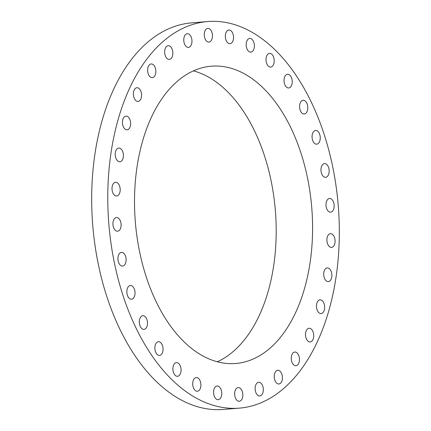 <?xml version="1.0" encoding="UTF-8"?>
<svg xmlns="http://www.w3.org/2000/svg" width="431" height="431" viewBox="0 0 431 431"><rect width="100%" height="100%" fill="white"/><g stroke="black" fill="none" stroke-linecap="round" stroke-linejoin="round"><path stroke-width="0.65" d="M302.32 113.385A6.874 4.078 85.3 0 0 304.254 113.994A6.874 4.078 85.3 0 0 307.772 108.445A6.874 4.078 85.3 0 0 305.062 100.913A6.874 4.078 85.3 0 0 303.128 100.299A6.874 4.078 85.3 0 0 299.61 105.854A6.874 4.078 85.3 0 0 302.32 113.385M114.393 134.38A193.939 115.088 85.3 0 0 239.394 408.13A193.939 115.088 85.3 0 0 332.705 295.3A193.939 115.088 85.3 0 0 207.71 21.55A193.939 115.088 85.3 0 0 114.393 134.38M207.71 21.55L191.606 22.87A193.939 115.088 85.3 0 0 98.295 135.7A193.939 115.088 85.3 0 0 223.29 409.45L239.394 408.13M217.272 361.781A149.148 88.506 85.3 0 0 271.104 279.697A149.148 88.506 85.3 0 0 193.433 70.878M139.601 152.962A149.148 88.506 85.3 0 0 235.73 363.489A149.148 88.506 85.3 0 0 307.497 276.718A149.148 88.506 85.3 0 0 211.368 66.191A149.148 88.506 85.3 0 0 139.601 152.962M287.552 87.789A6.874 4.078 85.3 0 0 288.7 87.967A6.874 4.078 85.3 0 0 292.245 81.745A6.874 4.078 85.3 0 0 288.727 74.444A6.874 4.078 85.3 0 0 287.579 74.267A6.874 4.078 85.3 0 0 284.04 80.489A6.874 4.078 85.3 0 0 287.552 87.789M270.323 67.074A6.874 4.078 85.3 0 0 270.668 67.074A6.874 4.078 85.3 0 0 274.191 60.184A6.874 4.078 85.3 0 0 269.892 53.369A6.874 4.078 85.3 0 0 269.547 53.374A6.874 4.078 85.3 0 0 266.024 60.265A6.874 4.078 85.3 0 0 270.323 67.074M251.295 52.043A6.874 4.078 85.3 0 0 254.312 44.56A6.874 4.078 85.3 0 0 249.727 38.424A6.874 4.078 85.3 0 0 249.274 38.504A6.874 4.078 85.3 0 0 246.257 45.988A6.874 4.078 85.3 0 0 250.847 52.124A6.874 4.078 85.3 0 0 251.295 52.043M231.205 43.267A6.874 4.078 85.3 0 0 233.365 35.461A6.874 4.078 85.3 0 0 228.877 29.992A6.874 4.078 85.3 0 0 227.67 30.412A6.874 4.078 85.3 0 0 225.505 38.219A6.874 4.078 85.3 0 0 229.998 43.687A6.874 4.078 85.3 0 0 231.205 43.267M210.818 41.08A6.874 4.078 85.3 0 0 212.16 33.214A6.874 4.078 85.3 0 0 207.801 28.398A6.874 4.078 85.3 0 0 205.905 29.41A6.874 4.078 85.3 0 0 204.563 37.276A6.874 4.078 85.3 0 0 208.922 42.098A6.874 4.078 85.3 0 0 210.818 41.08M190.922 45.573A6.874 4.078 85.3 0 0 191.493 37.89A6.874 4.078 85.3 0 0 187.307 33.704A6.874 4.078 85.3 0 0 184.818 35.536A6.874 4.078 85.3 0 0 184.247 43.219A6.874 4.078 85.3 0 0 188.433 47.405A6.874 4.078 85.3 0 0 190.922 45.573M172.276 56.574A6.874 4.078 85.3 0 0 172.168 49.29A6.874 4.078 85.3 0 0 168.187 45.713A6.874 4.078 85.3 0 0 165.224 48.547A6.874 4.078 85.3 0 0 165.332 55.831A6.874 4.078 85.3 0 0 169.313 59.408A6.874 4.078 85.3 0 0 172.276 56.574M155.602 73.653A6.874 4.078 85.3 0 0 151.173 63.955A6.874 4.078 85.3 0 0 147.865 67.953A6.874 4.078 85.3 0 0 152.294 77.65A6.874 4.078 85.3 0 0 155.602 73.653M141.54 96.161A6.874 4.078 85.3 0 0 136.918 87.73A6.874 4.078 85.3 0 0 133.421 92.999A6.874 4.078 85.3 0 0 138.044 101.43A6.874 4.078 85.3 0 0 141.54 96.161M130.631 123.228A6.874 4.078 85.3 0 0 125.971 116.128A6.874 4.078 85.3 0 0 122.436 122.733A6.874 4.078 85.3 0 0 127.097 129.828A6.874 4.078 85.3 0 0 130.631 123.228M123.293 153.813A6.874 4.078 85.3 0 0 118.751 148.059A6.874 4.078 85.3 0 0 115.336 156A6.874 4.078 85.3 0 0 119.877 161.76A6.874 4.078 85.3 0 0 123.293 153.813M119.802 186.747A6.874 4.078 85.3 0 0 115.54 182.291A6.874 4.078 85.3 0 0 112.399 191.536A6.874 4.078 85.3 0 0 116.661 195.992A6.874 4.078 85.3 0 0 119.802 186.747M120.303 220.758A6.874 4.078 85.3 0 0 116.456 217.51A6.874 4.078 85.3 0 0 113.73 227.961A6.874 4.078 85.3 0 0 117.577 231.21A6.874 4.078 85.3 0 0 120.303 220.758M124.769 254.543A6.874 4.078 85.3 0 0 121.467 252.367A6.874 4.078 85.3 0 0 118.105 256.628A6.874 4.078 85.3 0 0 119.279 263.885A6.874 4.078 85.3 0 0 122.587 266.062A6.874 4.078 85.3 0 0 125.949 261.8A6.874 4.078 85.3 0 0 124.769 254.543M133.034 286.804A6.874 4.078 85.3 0 0 130.377 285.516A6.874 4.078 85.3 0 0 126.919 290.413A6.874 4.078 85.3 0 0 128.842 297.923A6.874 4.078 85.3 0 0 131.498 299.211A6.874 4.078 85.3 0 0 134.957 294.314A6.874 4.078 85.3 0 0 133.034 286.804M144.778 316.295A6.874 4.078 85.3 0 0 142.85 315.686A6.874 4.078 85.3 0 0 139.326 321.235A6.874 4.078 85.3 0 0 142.041 328.772A6.874 4.078 85.3 0 0 143.97 329.381A6.874 4.078 85.3 0 0 147.488 323.826A6.874 4.078 85.3 0 0 144.778 316.295M159.545 341.891A6.874 4.078 85.3 0 0 158.398 341.713A6.874 4.078 85.3 0 0 154.858 347.936A6.874 4.078 85.3 0 0 158.371 355.236A6.874 4.078 85.3 0 0 159.518 355.413A6.874 4.078 85.3 0 0 163.063 349.196A6.874 4.078 85.3 0 0 159.545 341.891M176.775 362.606A6.874 4.078 85.3 0 0 176.43 362.606A6.874 4.078 85.3 0 0 172.906 369.502A6.874 4.078 85.3 0 0 177.206 376.311A6.874 4.078 85.3 0 0 177.55 376.306A6.874 4.078 85.3 0 0 181.074 369.415A6.874 4.078 85.3 0 0 176.775 362.606M195.803 377.637A6.874 4.078 85.3 0 0 192.786 385.12A6.874 4.078 85.3 0 0 197.376 391.256A6.874 4.078 85.3 0 0 197.824 391.176A6.874 4.078 85.3 0 0 200.841 383.692A6.874 4.078 85.3 0 0 196.25 377.556A6.874 4.078 85.3 0 0 195.803 377.637M215.893 386.413A6.874 4.078 85.3 0 0 213.733 394.22A6.874 4.078 85.3 0 0 218.221 399.688A6.874 4.078 85.3 0 0 219.427 399.268A6.874 4.078 85.3 0 0 221.593 391.461A6.874 4.078 85.3 0 0 217.1 385.993A6.874 4.078 85.3 0 0 215.893 386.413M236.28 388.6A6.874 4.078 85.3 0 0 234.943 396.466A6.874 4.078 85.3 0 0 239.297 401.283A6.874 4.078 85.3 0 0 241.193 400.27A6.874 4.078 85.3 0 0 242.534 392.404A6.874 4.078 85.3 0 0 238.176 387.588A6.874 4.078 85.3 0 0 236.28 388.6M256.181 384.107A6.874 4.078 85.3 0 0 255.605 391.79A6.874 4.078 85.3 0 0 259.791 395.976A6.874 4.078 85.3 0 0 262.28 394.144A6.874 4.078 85.3 0 0 262.856 386.462A6.874 4.078 85.3 0 0 258.67 382.275A6.874 4.078 85.3 0 0 256.181 384.107M274.822 373.106A6.874 4.078 85.3 0 0 274.93 380.39A6.874 4.078 85.3 0 0 278.911 383.967A6.874 4.078 85.3 0 0 281.874 381.133A6.874 4.078 85.3 0 0 281.766 373.849A6.874 4.078 85.3 0 0 277.79 370.272A6.874 4.078 85.3 0 0 274.822 373.106M291.496 356.028A6.874 4.078 85.3 0 0 295.925 365.725A6.874 4.078 85.3 0 0 299.233 361.728A6.874 4.078 85.3 0 0 294.804 352.03A6.874 4.078 85.3 0 0 291.496 356.028M305.557 333.519A6.874 4.078 85.3 0 0 310.18 341.95A6.874 4.078 85.3 0 0 313.682 336.681A6.874 4.078 85.3 0 0 309.059 328.25A6.874 4.078 85.3 0 0 305.557 333.519M316.467 306.452A6.874 4.078 85.3 0 0 321.127 313.552A6.874 4.078 85.3 0 0 324.662 306.947A6.874 4.078 85.3 0 0 320.007 299.852A6.874 4.078 85.3 0 0 316.467 306.452M323.81 275.867A6.874 4.078 85.3 0 0 328.347 281.621A6.874 4.078 85.3 0 0 331.762 273.68A6.874 4.078 85.3 0 0 327.226 267.92A6.874 4.078 85.3 0 0 323.81 275.867M327.296 242.933A6.874 4.078 85.3 0 0 331.558 247.389A6.874 4.078 85.3 0 0 334.704 238.144A6.874 4.078 85.3 0 0 330.437 233.688A6.874 4.078 85.3 0 0 327.296 242.933M326.795 208.922A6.874 4.078 85.3 0 0 330.642 212.171A6.874 4.078 85.3 0 0 333.368 201.719A6.874 4.078 85.3 0 0 329.521 198.47A6.874 4.078 85.3 0 0 326.795 208.922M322.329 175.137A6.874 4.078 85.3 0 0 325.631 177.313A6.874 4.078 85.3 0 0 328.993 173.052A6.874 4.078 85.3 0 0 327.819 165.795A6.874 4.078 85.3 0 0 324.511 163.618A6.874 4.078 85.3 0 0 321.149 167.88A6.874 4.078 85.3 0 0 322.329 175.137M314.064 142.876A6.874 4.078 85.3 0 0 316.72 144.164A6.874 4.078 85.3 0 0 320.185 139.267A6.874 4.078 85.3 0 0 318.256 131.757A6.874 4.078 85.3 0 0 315.6 130.469A6.874 4.078 85.3 0 0 312.141 135.366A6.874 4.078 85.3 0 0 314.064 142.876"/></g></svg>
